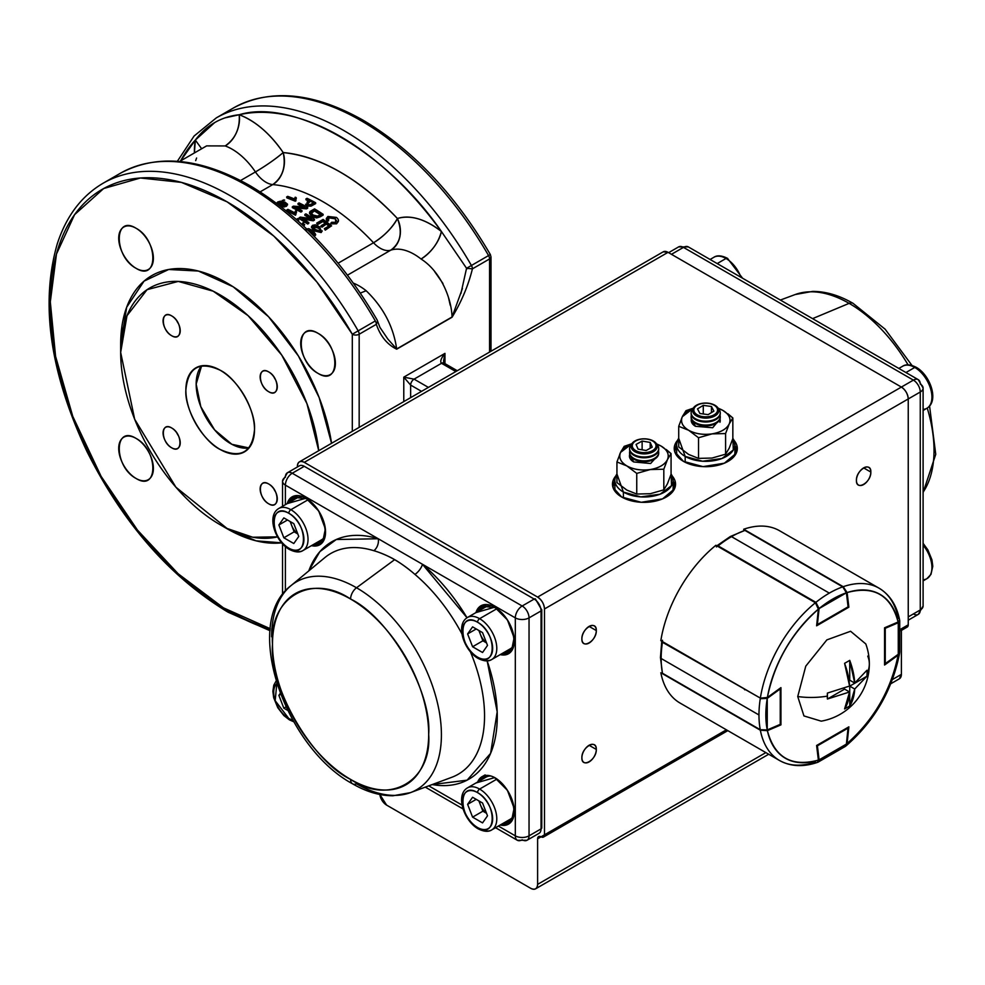<?xml version="1.0" encoding="UTF-8"?>
<svg xmlns="http://www.w3.org/2000/svg" width="985" height="985" viewBox="0 0 985 985"><rect width="100%" height="100%" fill="white"/><g stroke="black" fill="none" stroke-linecap="round" stroke-linejoin="round"><path stroke-width="1.48" d="M283.84 199.832L282.843 200.595A150.446 86.865 60 0 1 283.84 199.832M281.131 202.036L280.356 202.725A150.446 86.865 60 0 1 281.131 202.036M136.053 478.451C113.669 466.631 113.706 424.4 136.053 438.399C158.413 450.207 158.413 492.463 136.053 478.451A24.527 14.159 60 0 1 120.035 456.843A24.527 14.159 60 0 1 123.79 437.192A24.527 14.159 60 0 1 136.053 438.399A24.527 14.159 60 0 1 152.072 460.007A24.527 14.159 60 0 1 148.316 479.658A24.527 14.159 60 0 1 136.053 478.451M136.053 268.302C113.669 256.469 113.706 214.25 136.053 228.249C158.413 240.057 158.413 282.313 136.053 268.302A24.527 14.159 60 0 1 120.035 246.681A24.527 14.159 60 0 1 123.79 227.03A24.527 14.159 60 0 1 136.053 228.249A24.527 14.159 60 0 1 152.072 249.858A24.527 14.159 60 0 1 148.316 269.508A24.527 14.159 60 0 1 136.053 268.302M318.044 373.377C295.66 361.544 295.697 319.325 318.044 333.324C340.404 345.132 340.404 387.388 318.044 373.377A24.527 14.159 60 0 1 302.026 351.756A24.527 14.159 60 0 1 305.781 332.105A24.527 14.159 60 0 1 318.044 333.324A24.527 14.159 60 0 1 334.063 354.932A24.527 14.159 60 0 1 330.307 374.583A24.527 14.159 60 0 1 318.044 373.377M120.662 344.972L126.671 307.246L144.044 281.131L168.694 269.484L198.404 271.047L233.211 286.807L268.548 316.739L298.406 355.967L319.14 397.546L331.563 443.312A150.446 86.865 -120 0 0 227.042 283.04A150.446 86.865 -120 0 0 120.662 344.467L120.662 352.396L134.674 419.265L175.921 487.218L227.055 528.452L252.714 537.231L277.524 536.874A140.744 81.263 60 0 1 220.184 524.771L227.042 528.723A150.446 86.865 -120 0 0 281.673 542.833L256.1 540.839L226.649 528.502M379.951 327.439L387.893 339.123L396.672 348.973C393.483 326.663 383.313 307.258 366.161 290.735A53.387 30.818 60 0 0 353.393 283.138A53.387 30.818 60 0 1 366.161 290.735C383.337 307.32 393.507 326.724 396.672 348.973L396.672 349.195C387.228 344.528 380.444 336.242 376.332 324.324L359.168 334.235A4.851 2.807 -120 0 0 358.171 330.862L352.31 334.235A4.851 2.807 0 0 0 359.168 334.235L359.168 427.367L359.168 334.235A4.851 2.807 180 0 1 352.31 334.235L352.31 431.331L352.31 334.235L316.875 281.993L273.805 236.08L227.042 201.814L181.4 182.385L140.436 177.989L103.659 188.541L74.589 214.644L56.465 254.031L50.321 301.878L55.566 356.299L72.767 416.372L101.086 476.321L137.457 530.078L178.1 573.713L223.423 607.831L270.259 628.713A249.944 144.303 60 0 1 227.042 609.961A249.944 144.303 60 0 1 50.309 303.848A249.944 144.303 60 0 1 227.042 201.814A249.944 144.303 60 0 1 352.31 334.235L375.322 320.95A254.795 147.11 -120 0 0 247.641 185.956A254.795 147.11 -120 0 0 120.244 173.335A254.795 147.11 60 0 1 247.641 185.956A254.795 147.11 60 0 1 375.322 320.95L358.171 330.862A254.795 147.11 -120 0 0 230.478 195.867A254.795 147.11 60 0 1 358.171 330.862A4.851 2.807 60 0 1 359.168 334.235L376.332 324.324C380.37 336.144 387.154 344.43 396.672 349.195L452.066 317.219C461.596 301.459 468.367 285.342 472.418 268.856L489.57 258.944L489.57 352.076L489.57 258.944A4.851 2.807 -120 0 0 488.572 255.571A254.795 147.11 -120 0 0 360.879 120.576A254.795 147.11 -120 0 0 233.494 107.956A254.795 147.11 60 0 1 360.879 120.576A254.795 147.11 60 0 1 488.572 255.571L471.421 265.482L488.572 255.571A4.851 2.807 60 0 1 489.57 258.944A4.851 2.807 0 0 0 490.998 256.962A4.851 2.807 180 0 1 489.57 258.944L472.418 268.856C468.294 285.515 461.522 301.644 452.066 317.219L452.066 316.985C451.364 297.014 439.913 270.937 421.075 259.03A53.387 30.818 -120 0 0 390.836 250.128L347.496 275.147L390.836 250.128A24.268 19.675 71.8 0 0 397.411 218.51C410.523 214.681 425.188 219.002 441.379 231.463C386.649 151.604 293.936 98.081 239.207 114.74C255.41 120.983 270.062 133.591 283.188 152.564C321.258 156.701 359.328 178.691 397.411 218.51A24.268 7.4 -43.1 0 1 373.524 242.766C357.42 225.602 340.625 211.947 323.142 201.814C305.646 191.755 288.851 186.017 272.747 184.589L260.138 191.866L272.747 184.589A24.268 18.383 94.9 0 0 283.188 152.564A206.259 119.087 60 0 1 340.293 172.092A206.259 119.087 60 0 1 397.411 218.51A77.655 44.83 60 0 1 431.295 224.568A77.655 44.83 60 0 1 441.379 231.463L466.558 268.277L471.421 265.482A254.795 147.11 -120 0 0 343.728 130.488A254.795 147.11 60 0 1 471.421 265.482A4.851 2.807 60 0 1 472.418 268.856A4.851 2.807 -120 0 0 471.421 265.482L466.558 268.277L441.379 231.463A24.268 11.192 -51.6 0 1 421.075 259.03A53.387 30.818 -120 0 0 414.131 254.278A53.387 30.818 -120 0 0 390.836 250.128A24.268 14.012 60 0 1 373.524 242.766A181.991 105.075 -120 0 0 323.142 201.814A181.991 105.075 -120 0 0 272.747 184.589A24.268 14.012 60 0 1 255.435 171.944A53.387 30.818 -120 0 0 225.196 145.94L206.616 145.891L179.59 161.491M185.87 390.035C188.036 367.38 199.475 360.781 220.184 370.225C237.237 378.363 255.977 410.819 254.499 429.657C252.332 452.312 240.894 458.924 220.184 449.48C203.132 441.342 184.392 408.873 185.87 390.035M268.72 391.735C257.651 385.911 257.651 364.967 268.72 371.924C279.777 377.748 279.777 398.679 268.72 391.735A12.128 7.006 60 0 1 260.791 381.047A12.128 7.006 60 0 1 262.65 371.32A12.128 7.006 60 0 1 268.72 371.924A12.128 7.006 60 0 1 276.637 382.611A12.128 7.006 60 0 1 274.778 392.338A12.128 7.006 60 0 1 268.72 391.735M268.72 503.815C257.651 497.991 257.651 477.048 268.72 484.004C279.777 489.828 279.777 510.759 268.72 503.815A12.128 7.006 60 0 1 260.791 493.128A12.128 7.006 60 0 1 262.65 483.401A12.128 7.006 60 0 1 268.72 484.004A12.128 7.006 60 0 1 276.637 494.692A12.128 7.006 60 0 1 274.778 504.418A12.128 7.006 60 0 1 268.72 503.815M171.649 447.781C160.592 441.945 160.58 421.014 171.649 427.958C182.718 433.794 182.718 454.725 171.649 447.781A12.128 7.006 60 0 1 163.719 437.081A12.128 7.006 60 0 1 165.591 427.367A12.128 7.006 60 0 1 171.649 427.958A12.128 7.006 60 0 1 179.578 438.657A12.128 7.006 60 0 1 177.719 448.372A12.128 7.006 60 0 1 171.649 447.781M171.649 335.7C160.592 329.864 160.58 308.933 171.649 315.877C182.718 321.713 182.718 342.645 171.649 335.7A12.128 7.006 60 0 1 163.719 325.001A12.128 7.006 60 0 1 165.591 315.286A12.128 7.006 60 0 1 171.649 315.877A12.128 7.006 60 0 1 179.578 326.577A12.128 7.006 60 0 1 177.719 336.291A12.128 7.006 60 0 1 171.649 335.7M318.734 450.711L306.938 403.616L281.747 355.105L248.085 315.656L213.216 291.191L178.248 281.414L147.085 289.664L126.991 315.729L120.662 352.396A140.744 81.263 60 0 1 220.184 294.934A140.744 81.263 60 0 1 318.734 450.711M177.349 161.306L194.094 136.016L216.331 117.868A254.795 147.11 60 0 1 343.728 130.488A254.795 147.11 -120 0 0 216.331 117.868L233.494 107.956C270.37 88.182 313.649 92.307 363.317 120.342C412.789 149.769 455.144 194.501 490.345 254.536L489.57 254.98M270.149 629.747A254.795 147.11 60 0 1 230.478 611.944M270.062 630.732L228.052 612.19C170.417 577.432 123.433 523.946 87.074 451.733C50.013 372.946 40.077 303.626 57.29 243.787C66.34 216.084 81.607 195.904 103.08 183.247A254.795 147.11 60 0 1 230.478 195.867A254.795 147.11 -120 0 0 103.08 183.247L120.244 173.335C157.132 153.561 200.398 157.686 250.067 185.722C299.551 215.149 341.894 259.892 377.107 319.928L379.927 327.365L387.893 339.123L396.672 348.973L452.066 316.985L462.433 288.494M444.961 353.381L443.546 361.015L443.952 363.059A4.851 2.807 120 0 0 441.526 363.293L455.846 371.554L441.526 363.293C439.852 361.618 440.997 358.306 444.961 353.381L444.961 363.625L444.961 353.381L403.776 377.156L403.776 401.609L403.776 377.156L444.961 353.381C440.985 358.38 439.839 361.68 441.526 363.293L414.082 379.139L428.389 387.4L414.082 379.139A4.851 2.807 120 0 0 410.646 385.086L410.646 397.644L410.646 385.086L421.531 391.365L410.646 385.086L403.776 377.156L414.082 379.139L403.776 377.156M227.042 528.723L220.184 524.759A140.744 81.263 60 0 1 220.184 524.759A140.744 81.263 60 0 1 120.662 352.396M224.703 117.941L239.207 114.74A77.655 44.83 60 0 1 249.291 119.493A77.655 44.83 60 0 1 283.188 152.564A24.268 2.376 -34 0 1 255.435 171.944L240.574 180.526L255.435 171.944A53.387 30.818 -120 0 0 232.14 149.203A53.387 30.818 -120 0 0 225.196 145.94C235.427 138.663 240.094 128.259 239.207 114.74A249.944 144.303 60 0 1 340.293 136.422A249.944 144.303 60 0 1 441.379 231.463C438.448 242.766 431.676 251.963 421.075 259.03M295.5 211.701L296.522 212.243L295.993 213.573M295.98 214.164L295.512 215.247L286.918 210.778L286.857 209.953A182.964 105.641 60 0 1 295.5 214.447L296.497 211.43A182.964 105.641 -120 0 0 295.475 210.888L294.65 212.785A182.964 105.641 -120 0 0 287.916 209.349L286.857 209.953L295.5 214.447L295.512 215.247L286.918 210.778M298.036 204.363L302.937 206.825L298.036 204.363L297.975 203.538A182.964 105.641 60 0 1 304.734 206.985L293.468 206.148L292.299 206.813A182.964 105.641 60 0 1 300.918 211.282L302.001 210.655A182.964 105.641 -120 0 0 295.229 207.096L306.507 208.057L307.677 207.379A182.964 105.641 -120 0 0 299.058 202.91L297.975 203.538L304.734 206.985M306.975 207.786L307.689 208.18L306.52 208.857L297.101 208.032L306.52 208.857L306.507 208.057L295.229 207.096M301.299 211.061L302.013 211.455L300.93 212.083L292.36 207.638L292.299 206.813L300.918 211.282L300.93 212.083L292.36 207.638M305.978 199.783L309.45 201.506L305.978 199.783L305.916 198.958A182.964 105.641 60 0 1 309.413 200.694L307.209 201.962L306.618 205.188L311.038 205.348L315.668 202.762A182.964 105.641 -120 0 0 307.049 198.305L305.916 198.958L309.413 200.694M314.966 203.169L315.68 203.563L311.051 206.148L306.643 205.988L305.572 204.227M295.303 198.047L296.313 198.465L295.291 201.211L286.783 197.813L286.647 196.963A182.964 105.641 60 0 1 295.204 200.374L296.214 197.628A182.964 105.641 -120 0 0 295.204 197.209L294.367 198.945A182.964 105.641 -120 0 0 287.706 196.347L286.647 196.963L295.204 200.374L295.291 201.211L286.783 197.813M295.746 200.053L295.968 200.817M284.665 200.14L282.289 200.398L284.665 200.14M277.807 202.861L282.129 202.11M279.1 205.212L286.376 205.471L286.463 206.308L287.398 204.486L286.463 206.308L284.813 202.024L280.503 201.199L277.684 201.999L276.613 203.316M284.751 206.924L281.008 206.678L286.463 206.308M338.138 263.204L373.524 242.766A24.268 14.012 -120 0 0 390.836 250.128C400.526 242.963 402.717 232.423 397.411 218.51C392.153 227.929 384.199 236.018 373.524 242.766L338.138 263.204M314.116 217.537L310.731 215.653M309.61 213.216L311.814 215.666L316.69 217.18L323.166 214.361A182.964 105.641 -120 0 0 314.56 208.869L311.457 210.655C308.785 211.935 308.908 213.61 311.814 215.666L309.549 213.585M322.538 214.73L323.105 215.124L320.15 216.823L316.628 217.944L311.777 216.429L311.814 215.666L316.69 217.18L316.628 217.944M315.569 235.058L314.301 236.511M336.895 221.206L335.159 218.818L328.892 217.845L327.919 218.83M328.116 220.308L328.547 220.874L327.131 221.317L326.355 218.424L327.217 220.591L328.645 220.148L328.978 217.106L335.257 218.091L335.774 222.327L331.699 222.278L330.849 223.127L336.71 223.102C339.148 221.551 339.062 219.655 336.427 217.414L327.906 216.466L327.131 221.317L326.269 219.162M338.36 221.28L336.587 223.817L330.738 223.841L331.588 222.992M325.752 223.681L322.858 221.563L317.589 224.605L316.665 223.139A182.964 105.641 60 0 1 317.675 223.866L322.945 220.825A182.964 105.641 60 0 1 325.85 222.955L321.098 225.7A182.964 105.641 60 0 1 322.107 226.464L326.86 223.718A182.964 105.641 60 0 1 329.458 225.713L324.385 228.643A182.964 105.641 60 0 1 325.395 229.431L331.6 225.848A182.964 105.641 -120 0 0 323.08 219.433L316.665 223.139L323.08 219.433M331.009 226.193L325.259 230.145L324.385 228.643L329.458 225.713L326.86 223.718L321.996 227.178L320.999 226.427L321.602 226.082M329.347 226.427L326.749 224.432L329.347 226.427M322.243 230.896L321.159 232.558L314.055 230.835L311.445 227.313M309.967 218.485L304.808 215.272L305.892 214.644M313.883 219.729L314.461 220.111L313.292 220.788L303.7 219.273L313.292 220.788L314.523 219.359A182.964 105.641 -120 0 0 305.904 213.868L304.821 214.484A182.964 105.641 60 0 1 311.58 218.744L300.314 217.094L299.144 217.771A182.964 105.641 60 0 1 307.751 223.263L308.847 222.635A182.964 105.641 -120 0 0 302.087 218.264L313.353 220.024L302.087 218.264M308.785 223.386L307.702 224.014L308.847 222.635L307.702 224.014L299.132 218.547L300.29 217.882M303.257 224.605L302.53 223.841L303.725 223.287M304.697 224.568L303.836 226.254M225.196 145.94A24.268 16.351 109.9 0 0 239.207 114.74C221.182 116.722 206.554 125.169 195.325 140.079A77.655 44.83 60 0 0 194.414 152.934L195.325 140.079L180.575 160.924A249.944 144.303 60 0 1 195.325 140.079L214.742 122.522M196.163 384.088L200.805 406.694L214.582 429.842L231.881 444.309L249.045 447.953A48.536 28.023 -120 0 1 230.478 443.533A48.536 28.023 -120 0 1 200.361 405.5A48.536 28.023 -120 0 1 201.617 365.804L196.163 384.088M220.184 370.225A48.536 28.023 60 0 1 251.889 412.986A48.536 28.023 60 0 1 244.452 451.881A48.536 28.023 60 0 1 220.184 449.48A48.536 28.023 60 0 1 188.48 406.706A48.536 28.023 60 0 1 195.916 367.824A48.536 28.023 60 0 1 220.184 370.225M195.325 140.079L201.666 148.747M195.683 160.617L196.594 158.019M255.435 171.944A24.268 14.012 -120 0 0 266.024 182.287A24.268 14.012 -120 0 0 272.747 184.589C282.646 177.386 286.13 166.711 283.188 152.564C275.554 159.028 266.307 165.48 255.435 171.944M366.161 290.735L360.325 293.087M434.533 271.441L442.954 283.495M448.471 297.47L450.256 305.301M273.867 376.873A12.128 7.006 -120 0 0 275.578 379.853M273.867 488.954A12.128 7.006 -120 0 0 275.578 491.934M176.795 432.92A12.128 7.006 -120 0 0 178.519 435.887M176.795 320.839A12.128 7.006 -120 0 0 178.519 323.806M441.526 363.293L414.082 379.139M452.066 316.985L396.672 348.973A4.851 2.807 60 0 1 396.672 349.195L452.066 317.219A4.851 2.807 -120 0 0 452.066 316.985L452.447 316.653M460.931 293.481L466.558 268.277L467.653 268.646M376.332 324.324A4.851 2.807 -120 0 0 375.322 320.95A4.851 2.807 60 0 1 376.332 324.324L377.612 321.184M320.371 214.705A181.991 105.075 -120 0 0 314.424 210.925L311.088 213.56M311.112 212.785L314.437 210.137A182.964 105.641 60 0 1 321.012 214.336L317.564 216.109L313.008 215.001L311.112 212.785M307.751 204.498L308.207 202.491L310.423 201.211A182.964 105.641 60 0 1 313.513 202.861L310.176 204.695L307.751 204.498M306.791 229.776L311.999 231.352L314.326 233.864L313.058 235.243M313.833 236.031L314.621 235.698L313.082 230.724L308.748 228.655L305.929 229.16M320.445 231.167L315.237 229.48L313.452 225.922L318.66 227.51L320.987 230.022L320.445 231.167L315.237 229.48L313.452 225.922L312.922 227.079M312.59 225.306L311.531 226.636L314.153 230.108L321.295 231.844L319.743 226.882L315.422 224.814L312.59 225.306L314.055 230.835L311.531 227.03M280.306 204.634L278.533 202.307L283.729 202.651L286.069 204.154L285.527 205.089L280.306 204.634M320.876 230.773L318.561 228.237L313.365 226.661M314.215 234.615L311.888 232.078L307.997 230.231M285.613 205.914L286.155 204.991L283.828 203.501L278.213 203.538M297.802 218.535L296.313 219.396L298.418 219.052L298.8 221.76M303.38 225.836L303.774 222.511L302.567 223.066L302.617 225.183M466.558 268.277L472.418 268.856M311.457 210.655L309.573 212.797M321.012 214.336L314.437 210.137L314.424 210.925L320.962 215.099M279.223 205.299L286.376 205.471L287.448 204.08L284.813 202.024M315.582 234.75L314.498 236.4L315.68 234.418L313.082 230.724M322.945 220.825L317.589 224.605L322.945 220.825M335.257 218.091L335.159 218.818L328.892 217.845L328.978 217.106L335.257 218.091M327.906 216.466L326.355 218.424M312.898 226.685L313.452 225.922M317.564 216.109L313.008 215.001M335.774 222.327L331.699 222.278M320.987 230.022L318.66 227.51L320.987 230.022M295.475 210.888L294.65 212.785M310.423 201.211L308.243 203.304L310.423 201.211M311.309 204.129L310.176 204.695M683.467 461.362L702.995 466.619L724.344 463.209L736.238 453.223L733.96 440.307A31.545 18.21 180 0 1 737.322 448.483A31.545 18.21 180 0 1 728.075 461.362A31.545 18.21 180 0 1 683.467 461.362A31.545 18.21 180 0 1 674.232 448.483A31.545 18.21 180 0 1 677.582 440.307L674.713 451.672L683.467 461.362M668.618 252.677L678.616 246.903L688.318 246.903L918.242 379.644A9.702 5.602 120 0 0 913.39 380.124A9.702 5.602 -60 0 1 918.242 379.644A9.702 5.602 -60 0 1 920.261 384.088A9.702 5.602 180 0 1 923.105 388.053A9.702 5.602 180 0 1 920.261 392.018L908.244 398.95L920.261 392.018A9.702 5.602 -120 0 0 913.39 380.124L683.467 247.383A9.702 5.602 -120 0 0 678.616 246.903A9.702 5.602 60 0 1 683.467 247.383A9.702 5.602 -60 0 1 688.318 246.903A9.702 5.602 120 0 0 683.467 247.383L671.462 254.315L683.467 247.383L913.39 380.124L901.386 387.068A9.702 5.602 -120 0 1 908.244 398.95L908.244 624.822L908.244 398.95L544.483 608.964L908.244 398.95C907.813 393.914 905.535 389.949 901.386 387.068L537.613 597.082A9.702 5.602 60 0 1 544.483 608.964L544.483 834.837A4.851 2.807 60 0 1 543.474 837.065A4.851 2.807 60 0 1 541.048 836.819A4.851 2.807 60 0 0 538.623 836.573L538.623 836.573A4.851 2.807 60 0 0 537.613 838.801L541.048 836.819L537.613 838.801L537.613 884.37L765.862 752.602L537.613 884.37A9.702 5.602 60 0 1 535.606 888.815A9.702 5.602 60 0 1 530.755 888.335L386.625 805.114A9.702 5.602 60 0 1 379.841 794.501L386.625 805.114L530.755 888.335C534.904 890.231 537.194 888.913 537.613 884.37L537.613 838.801L726.388 729.811L544.483 834.837L544.483 608.964C544.052 603.928 541.762 599.963 537.613 597.082L304.267 462.347L668.027 252.332L901.386 387.068L537.613 597.082L304.267 462.347C300.117 460.451 297.827 461.768 297.396 466.311L297.396 466.988L297.396 466.311A9.702 5.602 60 0 1 299.403 461.866A9.702 5.602 60 0 1 304.267 462.347L668.027 252.332L663.237 251.815M621.695 497.019L641.223 502.288L662.573 498.866L674.466 488.88L672.189 475.977A31.545 18.21 180 0 1 675.55 484.14A31.545 18.21 180 0 1 666.303 497.019A31.545 18.21 180 0 1 621.695 497.019A31.545 18.21 180 0 1 612.461 484.14A31.545 18.21 180 0 1 615.81 475.977L612.941 487.341L621.695 497.019M908.244 624.822L900.844 629.095L908.244 624.822L907.247 627.039A4.851 2.807 -120 0 0 908.244 624.822M596.307 630.56C596.713 619.602 581.482 628.381 581.889 638.883C581.482 649.854 596.713 641.063 596.307 630.56A10.195 5.885 -60 0 1 591.85 640.816A10.195 5.885 -60 0 1 583.994 643.55A10.195 5.885 -60 0 1 581.889 638.883A10.195 5.885 -60 0 1 586.334 628.627A10.195 5.885 -60 0 1 594.189 625.894A10.195 5.885 -60 0 1 596.307 630.56L589.092 626.398L596.307 630.56M596.307 749.437C596.713 738.479 581.482 747.27 581.889 757.761C581.482 768.731 596.713 759.94 596.307 749.437A10.195 5.885 -60 0 1 591.85 759.706A10.195 5.885 -60 0 1 583.994 762.427A10.195 5.885 -60 0 1 581.889 757.761A10.195 5.885 -60 0 1 586.334 747.504A10.195 5.885 -60 0 1 594.189 744.783A10.195 5.885 -60 0 1 596.307 749.437L589.092 745.288L596.307 749.437M870.838 472.061C871.245 461.091 856.014 469.882 856.421 480.385C856.014 491.355 871.245 482.564 870.838 472.061L863.636 467.9L870.838 472.061A10.195 5.885 -60 0 1 866.394 482.318A10.195 5.885 -60 0 1 858.538 485.051A10.195 5.885 -60 0 1 856.421 480.385A10.195 5.885 -60 0 1 860.878 470.128A10.195 5.885 -60 0 1 868.733 467.395A10.195 5.885 -60 0 1 870.838 472.061M899.367 678.8L901.386 674.356L901.386 630.425L901.386 674.356L892.472 679.502L901.386 674.356A9.702 5.602 -120 0 1 899.367 678.8L890.822 683.738M908.244 620.181L918.242 614.406L923.105 605.997A9.702 5.602 180 0 1 920.261 609.961A9.702 5.602 60 0 1 918.242 614.406A9.702 5.602 -120 0 0 920.261 609.961A9.702 5.602 0 0 0 923.105 605.997L923.105 388.053A9.702 5.602 0 0 1 920.261 392.018L920.261 609.961L920.261 392.018A9.702 5.602 60 0 0 913.39 380.124L901.386 387.068L668.027 252.332A9.702 5.602 -120 0 0 663.176 251.852L299.403 461.866M734.896 445.442L737.137 450.465A31.545 18.21 0 0 0 734.896 445.442M674.417 450.465L676.658 445.442A31.545 18.21 0 0 0 674.417 450.465M673.124 481.099L675.365 486.122A31.545 18.21 0 0 0 673.124 481.099M612.645 486.122L614.886 481.099A31.545 18.21 0 0 0 612.645 486.122M350.586 779.394C311.789 760.876 269.127 686.988 272.488 644.128C269.127 597.378 311.777 572.741 350.586 599.028C389.395 617.558 432.046 691.433 428.684 734.305C432.046 781.043 389.395 805.681 350.586 779.394A9.702 5.602 120 0 0 352.605 783.826A9.702 5.602 -60 0 1 350.586 779.394A110.443 63.766 60 0 1 272.488 644.128A110.443 63.766 60 0 1 350.586 599.028A110.443 63.766 60 0 1 428.684 734.305A110.443 63.766 60 0 1 350.586 779.394M414.956 574.427C410.043 570.056 400.107 562.607 394.665 559.652L356.521 587.762A120.059 69.319 60 0 1 436.441 698.882A120.059 69.319 60 0 1 410.4 792.654A120.059 69.319 60 0 1 356.521 783.814A9.702 5.602 -60 0 1 352.605 783.826C366.309 791.78 379.767 795.769 392.966 795.769L410.4 792.654A120.059 69.319 -120 0 0 436.441 698.882A120.059 69.319 -120 0 0 356.521 587.762L394.665 559.652C389.284 556.353 378.782 552.006 373.881 550.713A127.459 73.592 -120 0 0 324.791 557.645A127.459 73.592 -120 0 1 373.881 550.713A9.702 6.735 107.1 0 0 378.265 538.758L285.391 485.137L285.391 504.665L285.391 485.137L378.265 538.758A9.702 6.735 -72.9 0 1 373.881 550.713C387.905 554.801 401.597 562.706 414.956 574.427A9.702 4.174 130.3 0 0 422.442 564.257L467.025 617.755A137.075 79.132 60 0 0 422.442 564.257L515.315 617.878L422.442 564.257A9.702 4.174 -49.7 0 1 414.956 574.427A127.459 73.592 -120 0 1 461.977 634.008A127.459 73.592 -120 0 0 414.956 574.427M451.635 777.35A127.459 73.592 -120 0 0 470.387 651.762A127.459 73.592 -120 0 1 451.635 777.35L410.4 792.654M271.626 636.778A120.059 69.319 60 0 1 290.92 585.693A120.059 69.319 60 0 1 356.521 587.762A9.702 5.602 120 0 0 350.586 599.028A9.702 5.602 -60 0 1 356.521 587.762A120.059 69.319 -120 0 0 290.92 585.693L324.791 557.645M285.391 546.589L285.391 591.074L285.391 546.589M308.798 570.881L319.829 551.686L336.291 539.509L378.265 538.758L422.442 564.257L378.265 538.758A137.075 79.132 60 0 0 308.798 570.881M322.07 542.329L320.014 543.523C331.551 538.795 322.563 506.918 306.175 498.656L305.978 498.213A27.666 15.969 -120 0 0 287.201 503.618L305.978 498.213L318.684 510.956L325.346 528.846L322.649 542.23L311.469 545.653A27.666 15.969 -120 0 0 325.346 528.773A27.666 15.969 -120 0 0 305.978 498.213L306.655 498.619M428.734 785.845L462.1 805.102L428.734 785.845M541.048 608.964A2.426 1.404 180 0 1 541.762 609.961A2.426 1.404 180 0 1 541.048 610.946L541.048 828.89L529.043 835.834L529.043 617.878A9.702 5.602 180 0 1 515.315 617.878L515.315 835.834A9.702 5.602 0 0 0 529.043 835.834L529.043 617.878L541.048 610.946L541.048 828.89L529.043 835.834A9.702 5.602 60 0 1 527.024 840.267A9.702 5.602 60 0 1 522.173 839.786A9.702 5.602 -60 0 1 517.322 840.267A9.702 5.602 -60 0 1 515.315 835.834L498.398 826.058L515.315 835.834L515.315 617.878A9.702 5.602 -60 0 1 522.173 605.997L292.25 473.243L304.267 466.311L534.19 599.065L522.173 605.997L292.25 473.243A9.702 5.602 120 0 0 285.391 485.137A9.702 5.602 180 0 1 282.547 481.173A9.702 5.602 180 0 1 285.391 477.208A9.702 5.602 60 0 1 287.398 472.763A9.702 5.602 60 0 1 292.25 473.243L304.267 466.311A9.702 5.602 -120 0 0 299.403 465.831L287.398 472.763L282.547 481.173A9.702 5.602 0 0 0 285.391 485.137A9.702 5.602 -60 0 1 292.25 473.243A9.702 5.602 -120 0 0 287.398 472.763M487.169 660.873L497.191 711.823L490.604 753.377L467.099 780.169L432.169 784.565A137.075 79.132 60 0 0 487.169 660.873M475.952 612.596L494.716 607.179L507.423 619.922L514.096 637.812L511.4 651.208L500.208 654.619A27.666 15.969 -120 0 0 514.084 637.751A27.666 15.969 -120 0 0 494.716 607.179A27.666 15.969 -120 0 0 475.952 612.596M475.952 782.989L494.716 777.584L507.423 790.327L514.096 808.217L511.4 821.601L500.208 825.011A27.666 15.969 -120 0 0 514.084 808.143A27.666 15.969 -120 0 0 494.716 777.584L495.393 777.978M495.553 827.708L517.322 840.267A9.702 5.602 120 0 1 515.315 835.834A9.702 5.602 180 0 0 529.043 835.834A9.702 5.602 -120 0 1 527.024 840.267L539.041 833.335A9.702 5.602 -120 0 0 541.048 828.89A2.426 1.404 0 0 0 541.762 827.905L541.762 609.961A2.426 1.404 0 0 1 541.048 610.946A9.702 5.602 -120 0 0 534.19 599.065L522.173 605.997A9.702 5.602 60 0 1 529.043 617.878L541.048 610.946A9.702 5.602 60 0 0 534.19 599.065A2.426 1.404 120 0 1 535.397 598.942L541.762 609.961M511.769 819.976L506.019 821.662A25.721 14.849 -120 0 0 511.769 819.976M481.751 779.628L486.27 775.417A25.721 14.849 -120 0 0 481.751 779.628M323.018 540.605L317.281 542.292A25.721 14.849 -120 0 0 323.018 540.605M293.013 500.269L297.347 496.132A25.721 14.849 -120 0 0 293.013 500.269M506.019 651.27L511.769 649.583A25.721 14.849 -120 0 1 506.019 651.27M486.085 605.11L481.751 609.235A25.721 14.849 -120 0 1 486.085 605.11M504.037 652.415A26.694 15.415 -120 0 0 509.725 651.836A26.694 15.415 60 0 1 504.037 652.415M510.809 651.307L508.752 652.489A26.694 15.415 60 0 1 501.981 653.597A26.694 15.415 60 0 0 508.752 652.489C520.289 647.773 511.313 615.884 494.926 607.634L495.393 607.585M294.367 496.772A26.694 15.415 -120 0 0 291.031 501.414A26.694 15.415 60 0 1 294.367 496.772M295.377 496.095L293.321 497.29A26.694 15.415 60 0 0 288.974 502.596A26.694 15.415 60 0 1 293.321 497.29L306.175 498.656M315.298 543.437A26.694 15.415 -120 0 0 320.975 542.87A26.694 15.415 60 0 1 315.298 543.437M320.014 543.523A26.694 15.415 60 0 1 313.23 544.631A26.694 15.415 60 0 0 320.014 543.523M483.118 605.75A26.694 15.415 -120 0 0 479.769 610.38A26.694 15.415 60 0 1 483.118 605.75M484.115 605.073L482.059 606.255A26.694 15.415 60 0 0 477.713 611.574A26.694 15.415 60 0 1 482.059 606.255L494.926 607.634M504.037 822.807A26.694 15.415 -120 0 0 509.725 822.229A26.694 15.415 60 0 1 504.037 822.807M510.809 821.699L508.752 822.881A26.694 15.415 60 0 1 501.981 823.989A26.694 15.415 60 0 0 508.752 822.881C520.289 818.166 511.313 786.289 494.926 778.027M485.186 774.936A26.694 15.415 -120 0 0 484.115 775.466A26.694 15.415 60 0 1 485.186 774.936L482.059 776.648A26.694 15.415 60 0 1 494.716 777.596M483.13 776.131A26.694 15.415 -120 0 0 479.769 780.773A26.694 15.415 60 0 1 483.13 776.131M477.713 781.967A26.694 15.415 60 0 1 482.059 776.648M529.043 617.878A9.702 5.602 -120 0 0 522.173 605.997A9.702 5.602 120 0 0 515.315 617.878A9.702 5.602 -0 0 0 529.043 617.878M923.105 492.192A120.059 69.319 -120 0 0 934.026 450.391A120.059 69.319 -120 0 0 927.242 408.073A120.059 69.319 60 0 1 923.105 492.192M908.071 364.856A120.059 69.319 -120 0 0 849.132 303.355L812.576 318.635L849.132 303.355A120.059 69.319 -120 0 0 795.24 294.527A120.059 69.319 60 0 1 849.132 303.355A9.702 5.602 -60 0 1 853.047 303.343A9.702 5.602 120 0 0 849.132 303.355A120.059 69.319 60 0 1 908.071 364.856M920.261 609.961L908.244 616.893L920.261 609.961M918.242 614.406A9.702 5.602 60 0 1 913.39 613.926M678.714 438.313L685.178 456.412L702.551 461.226L721.919 458.505L733.32 449.973L732.84 438.313A29.119 16.807 180 0 1 734.896 444.518A29.119 16.807 180 0 1 716.92 460.057A29.119 16.807 180 0 1 685.178 456.412L685.178 462.285L685.178 456.412A29.119 16.807 180 0 1 676.658 444.518A29.119 16.807 180 0 1 678.714 438.313M733.96 456.658A29.119 16.807 0 0 0 734.896 452.447L734.896 444.518M676.658 444.518L676.658 452.447A29.119 16.807 0 0 0 677.582 456.658M616.942 473.982L623.406 492.069L640.779 496.896L660.147 494.175L671.548 485.63L671.068 473.982A29.119 16.807 180 0 1 673.124 480.188A29.119 16.807 180 0 1 655.148 495.714A29.119 16.807 180 0 1 623.406 492.069L623.406 497.942L623.406 492.069A29.119 16.807 180 0 1 614.886 480.188A29.119 16.807 180 0 1 616.942 473.982M672.189 492.315A29.119 16.807 0 0 0 673.124 488.104L673.124 480.188M614.886 480.188L614.886 488.104A29.119 16.807 0 0 0 615.81 492.315M923.105 580.867L926.897 578.675A24.268 14.012 -120 0 0 923.105 545.148A24.268 14.012 60 0 1 926.897 578.675A24.268 14.012 60 0 1 923.105 579.783M710.087 259.474L713.891 257.27C717.142 255.09 721.673 255.435 727.472 258.329A2.918 1.687 120 0 0 726.019 258.476A24.268 14.012 60 0 1 741.015 277.327A24.268 14.012 -120 0 0 726.019 258.476L717.191 263.574L726.019 258.476A24.268 14.012 -120 0 0 713.891 257.27A24.268 14.012 60 0 1 726.019 258.476A2.918 1.687 -60 0 1 727.472 258.329A2.918 1.687 -60 0 1 728.075 259.671M923.105 410.474L926.897 408.27A24.268 14.012 -120 0 0 930.616 388.829A24.268 14.012 -120 0 0 914.769 367.442L905.941 372.539L914.769 367.442A24.268 14.012 -120 0 0 902.629 366.248A24.268 14.012 60 0 1 914.769 367.442A24.268 14.012 60 0 1 930.616 388.829A24.268 14.012 60 0 1 926.897 408.27A24.268 14.012 60 0 1 923.105 409.391M926.897 408.27C939.419 400.932 930.172 374.989 916.222 367.306A2.918 1.687 120 0 0 914.769 367.442A2.918 1.687 -60 0 1 916.222 367.306A2.918 1.687 -60 0 1 916.826 368.636M513.431 645.631A24.268 14.012 -120 0 1 510.292 648.807L491.761 659.507A24.268 14.012 -120 0 0 495.48 640.053A24.268 14.012 -120 0 0 479.621 618.678A24.268 14.012 60 0 1 495.48 640.053A24.268 14.012 60 0 1 491.761 659.507A24.268 14.012 60 0 1 479.621 658.3A2.918 1.687 -60 0 1 478.168 658.448A2.918 1.687 -60 0 1 477.565 657.118C497.031 669.332 497.043 632.505 477.565 622.237C458.087 610.023 458.087 646.85 477.565 657.118A21.35 12.325 60 0 1 462.47 630.954A21.35 12.325 60 0 1 477.565 622.237A2.918 1.687 -60 0 1 479.621 618.678L496.748 608.792L479.621 618.678A24.268 14.012 -120 0 0 467.493 617.472A24.268 14.012 60 0 1 479.621 618.678A2.918 1.687 120 0 0 477.565 622.237A21.35 12.325 60 0 1 492.66 648.401A21.35 12.325 60 0 1 477.565 657.118A2.918 1.687 120 0 0 478.168 658.448C464.218 650.753 454.971 624.81 467.493 617.472L486.024 606.772A24.268 14.012 -120 0 1 490.333 605.64M486.541 642.922L482.884 640.804L472.591 646.751L482.539 652.501L487.513 645.421L482.539 632.604L472.591 626.866L482.539 632.604L487.513 645.421L482.539 652.501L472.591 646.751L467.616 633.934L472.591 626.866L467.616 633.934L472.591 646.751L482.884 640.804L478.882 630.499M486.479 642.749A12.177 7.03 60 0 1 479.412 630.794M476.235 628.959L467.616 633.934L476.235 628.959M513.431 816.023A24.268 14.012 -120 0 1 510.292 819.2L491.761 829.899A24.268 14.012 -120 0 0 495.48 810.458A24.268 14.012 -120 0 0 479.621 789.071A24.268 14.012 60 0 1 495.48 810.458A24.268 14.012 60 0 1 491.761 829.899A24.268 14.012 60 0 1 479.621 828.693A2.918 1.687 -60 0 1 478.168 828.841A2.918 1.687 -60 0 1 477.565 827.511C497.031 839.725 497.043 802.898 477.565 792.63C458.087 780.416 458.087 817.242 477.565 827.511A21.35 12.325 60 0 1 462.47 801.359A21.35 12.325 60 0 1 477.565 792.63A2.918 1.687 -60 0 1 479.621 789.071L496.748 779.184L479.621 789.071A24.268 14.012 -120 0 0 467.493 787.865A24.268 14.012 60 0 1 479.621 789.071A2.918 1.687 120 0 0 477.565 792.63A21.35 12.325 60 0 1 492.66 818.794A21.35 12.325 60 0 1 477.565 827.511A2.918 1.687 120 0 0 478.168 828.841C464.218 821.158 454.971 795.203 467.493 787.865L486.024 777.165A24.268 14.012 -120 0 1 491.047 776.045M478.882 800.891L482.884 811.197L472.591 817.144L482.539 822.894L487.513 815.814L482.539 802.997L472.591 797.259L482.539 802.997L487.513 815.814L482.539 822.894L472.591 817.144L467.616 804.326L472.591 797.259L467.616 804.326L476.235 799.352L467.616 804.326L472.591 817.144L482.884 811.197L486.541 813.314M486.479 813.142A12.177 7.03 60 0 1 479.412 801.187M293.185 720.885A24.268 14.012 60 0 1 290.883 719.727A2.918 1.687 -60 0 1 289.418 719.863A2.918 1.687 -60 0 1 288.814 718.533L292.816 720.22A21.35 12.325 60 0 1 288.814 718.533A21.35 12.325 60 0 1 275.283 701A21.35 12.325 60 0 1 276.822 683.578L275.172 700.667L288.814 718.533A2.918 1.687 120 0 0 289.418 719.863L283.852 715.566L277.782 707.698L273.682 697.7L272.87 691.322L273.793 685.191L276.071 681.128M287.608 710.345L283.84 708.178L278.878 695.361L280.245 693.415L278.878 695.361L283.84 708.178L285.97 706.947L283.84 708.178L287.608 710.345M280.602 694.363L278.878 695.361L280.602 694.363M324.681 536.665A24.268 14.012 -120 0 1 321.541 539.829L303.011 550.529A24.268 14.012 -120 0 0 306.729 531.087A24.268 14.012 -120 0 0 290.883 509.701A24.268 14.012 60 0 1 306.729 531.087A24.268 14.012 60 0 1 303.011 550.529A24.268 14.012 60 0 1 290.883 549.335A2.918 1.687 -60 0 1 289.418 549.47A2.918 1.687 -60 0 1 288.814 548.14C308.293 560.366 308.293 523.54 288.814 513.271C269.348 501.045 269.348 537.872 288.814 548.14A21.35 12.325 60 0 1 273.719 521.988A21.35 12.325 60 0 1 288.814 513.271A2.918 1.687 -60 0 1 290.883 509.701L308.01 499.814L290.883 509.701A24.268 14.012 -120 0 0 278.743 508.506A24.268 14.012 60 0 1 290.883 509.701A2.918 1.687 120 0 0 288.814 513.271A21.35 12.325 60 0 1 303.922 539.423A21.35 12.325 60 0 1 288.814 548.14A2.918 1.687 120 0 0 289.418 549.47C275.468 541.787 266.233 515.844 278.743 508.506L297.273 497.807A24.268 14.012 -120 0 1 301.595 496.674M297.79 533.944L294.146 531.838L283.84 537.785L278.878 524.968L287.485 519.994L278.878 524.968L283.84 517.888L293.789 523.626L298.763 536.443L293.789 543.523L283.84 537.785L278.878 524.968L283.84 517.888L293.789 523.626L298.763 536.443L293.789 543.523L283.84 537.785L294.146 531.838L290.144 521.521M297.729 533.784A12.177 7.03 60 0 1 290.661 521.828M722.928 410.437L718.163 408.307A24.268 14.012 180 0 1 722.928 410.437A24.268 14.012 180 0 1 729.208 423.969C731.276 418.822 729.183 414.316 722.928 410.437L718.028 408.061L722.928 410.437L732.84 417.935L732.84 438.559L732.84 417.935L729.208 423.969L725.588 433.56L712.057 433.88C720.811 432.329 726.536 429.029 729.208 423.969A24.268 14.012 180 0 1 712.057 433.88L698.525 437.746L698.525 458.382L688.613 454.43L678.714 446.931L678.714 426.308L688.613 430.248C695.312 433.856 703.13 435.075 712.057 433.88L725.588 433.56L725.588 454.183L725.588 433.56L729.208 423.969L732.84 417.935L727.952 413.811M681.497 418.637L682.334 416.717A24.268 14.012 180 0 1 693.181 408.369L682.334 416.717C680.278 421.875 682.371 426.382 688.613 430.248L698.525 437.746L698.525 458.382L712.057 458.05L725.588 454.183L729.208 448.15L732.84 438.559M720.084 418.773L712.697 427.749L695.484 426.296L691.384 419.056A14.566 8.409 180 0 0 695.484 426.296M685.966 410.683L693.292 408.172L685.966 410.683L682.334 416.717L685.966 410.683M678.714 446.931L678.714 426.308L688.613 430.248A24.268 14.012 180 0 1 682.334 416.717L678.714 426.308M688.613 430.248L698.525 437.746L712.057 433.88A24.268 14.012 180 0 1 688.613 430.248M661.157 446.106L656.589 444.038A24.268 14.012 180 0 1 661.157 446.106A24.268 14.012 180 0 1 667.436 459.638C669.505 454.479 667.411 449.973 661.157 446.106L656.466 443.816L661.157 446.106L671.068 453.592L671.068 474.228L671.068 453.592L667.436 459.638L663.816 469.217L663.816 489.853L667.436 483.807L671.068 474.228M619.725 454.294L620.562 452.386A24.268 14.012 180 0 1 631.754 443.915L620.562 452.386C618.506 457.533 620.599 462.051 626.842 465.917C633.54 469.525 641.358 470.731 650.285 469.55C659.039 467.998 664.764 464.698 667.436 459.638A24.268 14.012 180 0 1 650.285 469.55L636.753 473.403L636.753 494.039L626.842 490.087L616.942 482.601L616.942 461.965L626.842 465.917L636.753 473.403L636.753 494.039L650.285 493.719L663.816 489.853L663.816 469.217L650.285 469.55L663.816 469.217L667.436 459.638L671.068 453.592L666.18 449.48M658.436 454.873L650.617 463.504L633.712 461.953L629.711 454.393A14.566 8.409 180 0 0 633.712 461.953M624.194 446.34L631.865 443.742L624.194 446.34L620.562 452.386L624.194 446.34M616.942 482.601L616.942 461.965L626.842 465.917A24.268 14.012 180 0 1 620.562 452.386L616.942 461.965M626.842 465.917L636.753 473.403L650.285 469.55A24.268 14.012 180 0 1 626.842 465.917M743.81 530.238L743.7 529.24L843.209 586.691A99.485 57.438 -60 0 1 879.063 588.193L779.541 530.73A99.485 57.438 120 0 0 743.7 529.24L843.209 586.691L847.112 592.564L848.873 607.179L816.614 625.807L818.375 609.161C791.558 632.924 774.555 662.363 767.389 697.479L780.933 687.629L780.933 724.874L767.389 730.661C774.555 757.49 791.558 767.303 818.375 760.1L816.614 745.485L848.873 726.856L847.112 743.503C873.941 719.739 890.933 690.3 898.111 655.185L884.567 665.035L884.567 627.79L898.111 622.003C890.933 595.174 873.941 585.361 847.112 592.564L848.873 607.179L848.171 606.785L848.873 607.191M760.469 698.18L662.449 642.269A99.485 57.438 120 0 0 661.157 658.497A99.485 57.438 120 0 0 662.449 673.247L760.26 729.713A99.485 57.438 -60 0 1 758.967 714.962L661.157 658.497L758.967 714.962A99.485 57.438 -60 0 1 760.26 698.734A99.485 57.438 120 0 0 760.26 729.713L767.241 729.922L767.241 698.39L780.243 688.921L780.243 724.369L767.241 729.922A94.634 54.643 -60 0 1 767.241 698.39L760.26 698.734L767.241 698.39L780.526 688.527L780.243 723.581M815.506 602.795L798.724 593.105M816.614 625.807L818.375 609.161L815.42 602.746L715.898 545.284A99.485 57.438 120 0 0 660.837 640.656L760.346 698.119A99.485 57.438 -60 0 1 815.42 602.746L715.898 545.284M884.567 627.79L898.111 622.003L899.625 620.033C896.695 605.319 889.837 594.706 879.063 588.193A99.485 57.438 -60 0 1 898.283 618.481M817.735 762.255L818.375 760.1A94.634 54.643 -60 0 1 767.389 730.661L760.346 730.217L660.837 672.755A99.485 57.438 120 0 0 680.056 703.056L779.566 760.518A99.485 57.438 -60 0 1 760.346 730.217A99.485 57.438 120 0 0 779.566 760.518C790.598 766.589 803.218 767.216 817.427 762.402L818.375 760.1L816.614 745.485M815.42 762.008A99.485 57.438 -60 0 1 779.566 760.518M780.933 724.874L780.231 724.467M660.837 640.656L760.346 698.119L767.389 697.479L780.933 687.629M848.873 726.856L847.112 743.503L846.004 745.904C874.532 721.106 892.41 690.14 899.625 653.03L898.111 655.185A94.634 54.643 -60 0 1 847.112 743.503L846.004 745.904M818.375 609.161L815.42 602.746A99.485 57.438 120 0 0 760.346 698.119L767.389 697.479A94.634 54.643 -60 0 1 818.375 609.161M879.063 588.193A99.485 57.438 120 0 0 843.209 586.691L847.112 592.564A94.634 54.643 -60 0 1 898.111 622.003A0.973 0.628 66.9 0 1 898.258 622.742L898.258 654.274L885.256 663.742L885.256 628.295L898.258 622.742A94.634 54.643 -60 0 1 898.258 654.274L899.736 652.304L899.736 620.599L898.258 622.742A0.973 0.628 -113.1 0 0 898.111 622.003M819.064 760.642A99.485 57.438 -60 0 1 818.4 760.9A99.485 57.438 120 0 0 819.064 760.642M817.193 745.14L817.402 745.817L848.097 728.1L846.398 744.094L819.089 759.866L817.402 745.817L848.097 728.1L847.9 727.422M817.969 762.218L845.425 746.371L846.398 744.094A94.634 54.643 -60 0 1 819.089 759.866L817.673 762.291M743.65 688.478L744.857 689.845M818.375 760.1A0.973 0.628 -6.9 0 0 819.089 759.866L817.402 745.817A0.973 0.628 173.1 0 1 816.688 746.064M848.048 727.792L846.472 743.453M661.76 641.149L660.455 657.512L662.449 673.247A99.485 57.438 -60 0 1 661.157 658.497A2.426 1.404 180 0 1 660.455 657.512A2.426 1.404 0 0 0 661.157 658.497A99.485 57.438 -60 0 1 662.449 642.269L662.486 640.262M660.455 657.512A2.426 1.404 180 0 1 661.157 656.515M780.243 688.921L779.997 688.306M766.97 697.749L767.241 698.39L766.97 697.749M779.467 724.812A0.973 0.628 -113.1 0 0 780.243 724.369L767.241 729.922A0.973 0.628 66.9 0 1 766.465 730.365L767.216 730.045M797.296 592.28A97.059 56.034 120 0 0 797.382 591.653M884.567 663.902L885.256 663.742L885.256 628.295L884.567 628.467M885.096 627.568A0.973 0.628 66.9 0 1 885.256 628.295L898.258 622.742L899.736 620.599M897.741 654.656L884.961 663.853M829.321 593.118A99.485 57.438 -60 0 1 842.729 586.863L744.919 530.398A99.485 57.438 120 0 0 731.51 536.653L829.321 593.118L731.51 536.653A99.485 57.438 120 0 0 718.102 545.887L815.9 602.352A99.485 57.438 -60 0 1 829.321 593.118M847.408 607.24L817.402 624.564L819.089 608.57L846.398 592.798L848.097 606.846L817.193 625.007L819.089 608.57A94.634 54.643 -60 0 1 846.398 592.798L842.729 586.863A99.485 57.438 120 0 0 815.9 602.352L819.089 608.57L818.412 608.656L819.089 608.57L815.9 602.352M716.378 546.921L718.102 545.887A99.485 57.438 -60 0 1 731.51 536.653A99.485 57.438 -60 0 1 744.919 530.398L730.304 536.529A2.426 1.404 60 0 1 731.51 536.653A2.426 1.404 -120 0 0 730.304 536.529A2.426 1.404 60 0 0 729.799 537.638M848.097 606.846A0.973 0.628 -6.9 0 0 848.368 606.329L846.681 592.293A0.973 0.628 173.1 0 1 846.398 592.798L848.097 606.846M846.398 591.911A0.973 0.628 173.1 0 1 846.681 592.293A0.973 0.628 -6.9 0 0 846.398 591.911L842.729 586.863L846.398 592.798A0.973 0.628 -6.9 0 0 846.681 592.293L843.086 586.875M816.737 624.662L817.402 624.564M849.575 691.987L827.412 699.03L827.24 696.149A58.127 33.552 180 0 1 797.739 696.543L803.945 715.935L821.231 721.155A58.127 58.127 0 0 0 869.336 663.902A58.127 33.552 180 0 1 867.071 673.161L866.911 676.227L854.721 689.02A58.004 33.49 60 0 1 849.735 705.974L844.588 708.941A58.004 33.49 -120 0 0 849.575 691.987L844.588 708.941L849.735 705.974L849.735 686.139L866.911 676.227L867.071 673.161A58.127 33.552 0 0 0 869.336 663.902A58.127 58.127 0 0 0 865.803 643.956L850.584 631.262L826.871 639.881L805.779 666.131L797.739 696.543A58.127 33.552 0 0 0 827.24 696.149L827.412 693.083L849.575 686.053A58.004 33.49 -120 0 0 844.588 663.336L849.735 660.369A58.004 33.49 60 0 1 854.721 683.073L866.911 670.28L867.071 673.161L866.911 670.28L854.721 683.073L849.735 660.369L844.588 663.336L849.575 686.053L827.412 693.083L827.412 699.03L844.588 689.106L849.575 691.987L844.588 689.106L827.412 699.03L849.575 691.987M867.748 656.121A58.127 33.552 180 0 1 869.336 663.902M849.735 680.192L849.735 660.369L849.735 680.192L854.721 683.073L849.735 680.192M849.735 705.974L854.721 689.02L849.735 686.139L849.735 705.974M854.721 689.02L866.911 676.227L849.735 686.139L854.721 689.02M693.034 408.664A14.566 8.372 0.1 0 0 691.138 412.801A14.566 8.372 0.1 0 0 695.718 418.908A14.566 8.372 0.1 0 0 716.292 418.563A14.566 8.372 0.1 0 0 720.257 412.826A14.566 8.372 0.1 0 0 718.361 408.689M691.15 413.195A14.566 8.372 0.1 0 0 691.138 413.601A14.566 8.372 0.1 0 0 695.718 419.708A14.566 8.372 0.1 0 0 711.466 421.309A14.566 8.372 0.1 0 0 720.257 413.638A14.566 8.372 0.1 0 0 720.232 413.232M697.565 414.968A11.869 6.833 0.1 0 0 714.334 414.685A11.869 6.833 0.1 0 0 713.829 405.032A11.869 6.833 0.1 0 0 697.06 405.315A11.869 6.833 0.1 0 0 697.565 414.968M714.667 405.106A13.088 7.523 -179.9 0 1 715.221 415.744A13.088 7.523 -179.9 0 1 696.727 416.052A13.088 7.523 -179.9 0 1 696.173 405.414A13.088 7.523 -179.9 0 1 714.667 405.106M703.265 413.971L703.278 405.364L697.515 408.886L699.929 413.515L708.116 414.636L713.879 411.114L711.453 406.485L711.453 412.604M703.278 405.364L711.453 406.485M719.937 422.294A14.566 8.372 0.1 0 0 719.998 419.056M691.384 415.141A14.566 8.372 0.1 0 0 691.125 416.68A14.566 8.372 0.1 0 0 695.705 422.787A14.566 8.372 0.1 0 0 716.292 422.454A14.566 8.372 0.1 0 0 720.244 416.717A14.566 8.372 0.1 0 0 719.998 415.177M691.15 417.086A14.566 8.372 0.1 0 0 691.125 417.48A14.566 8.372 0.1 0 0 695.705 423.599A14.566 8.372 0.1 0 0 711.453 425.2A14.566 8.372 0.1 0 0 720.244 417.517A14.566 8.372 0.1 0 0 720.232 417.123M631.496 444.42A14.566 8.397 0.1 0 0 629.587 448.569A14.566 8.397 0.1 0 0 633.65 454.405A14.566 8.397 0.1 0 0 654.237 454.651A14.566 8.397 0.1 0 0 658.706 448.606A14.566 8.397 0.1 0 0 656.798 444.444M629.6 448.975A14.566 8.397 0.1 0 0 629.587 449.369A14.566 8.397 0.1 0 0 633.65 455.205A14.566 8.397 0.1 0 0 649.583 457.188A14.566 8.397 0.1 0 0 658.706 449.406A14.566 8.397 0.1 0 0 658.682 449M635.596 450.514A11.869 6.846 0.1 0 0 652.378 450.724A11.869 6.846 0.1 0 0 652.698 441.034A11.869 6.846 0.1 0 0 635.916 440.837A11.869 6.846 0.1 0 0 635.596 450.514M653.572 441.12A13.088 7.548 -179.9 0 1 653.215 451.795A13.088 7.548 -179.9 0 1 634.722 451.573A13.088 7.548 -179.9 0 1 635.066 440.911A13.088 7.548 -179.9 0 1 653.572 441.12M642.121 449.813L642.121 441.071L636.064 444.432L638.083 449.135L646.16 450.49L652.218 447.128L650.199 442.425L650.199 448.249M642.121 441.071L650.199 442.425M629.821 450.908A14.566 8.397 0.1 0 0 629.575 452.447A14.566 8.397 0.1 0 0 633.65 458.284A14.566 8.397 0.1 0 0 654.237 458.53A14.566 8.397 0.1 0 0 658.694 452.484A14.566 8.397 0.1 0 0 658.448 450.945M629.6 452.854A14.566 8.397 0.1 0 0 629.575 453.248A14.566 8.397 0.1 0 0 633.65 459.084A14.566 8.397 0.1 0 0 649.571 461.066A14.566 8.397 0.1 0 0 658.694 453.285A14.566 8.397 0.1 0 0 658.682 452.878M490.345 254.536L490.998 256.962L490.998 351.263M443.952 363.046L457.262 370.729M287.534 204.905L287.448 204.08M315.557 235.119L315.68 234.418M311.445 227.375L311.531 226.636M535.606 888.815L768.706 754.239M543.474 837.065L727.817 730.636M900.943 630.671L907.247 627.039M352.605 783.826C284.924 747.578 241.387 623.062 290.92 585.693M425.274 787.126L463.073 808.956M282.547 481.173L282.547 506.315M282.547 543.818L282.547 594.608M527.024 840.267L517.322 840.267M911.975 365.447L885.133 329.199L853.047 303.343C839.306 295.377 825.824 291.388 812.6 291.4L795.24 294.527L780.366 300.043M929.569 406.054L935.75 454.307L923.105 492.562M923.105 388.053L918.242 379.644M923.105 543.351L927.87 549.864L931.958 559.874L932.783 566.252L930.973 574.39L926.897 578.675M727.472 258.329L742.567 278.226M898.837 368.439L902.629 366.248C905.88 364.056 910.411 364.413 916.222 367.306M478.168 658.448C483.967 661.341 488.498 661.686 491.761 659.507M478.168 828.841C483.967 831.734 488.498 832.079 491.761 829.899M289.418 719.863L293.678 721.722M289.418 549.47C295.229 552.363 299.76 552.72 303.011 550.529M846.681 743.798L848.368 727.804M780.526 723.975L780.526 688.527M766.933 730.414L779.935 724.861M885.133 664.124L898.148 654.668M716.784 545.838L730.304 536.529M817.193 625.007L847.9 607.289M720.257 413.638L720.257 412.826M691.138 413.601L691.138 412.801M720.244 417.517L720.244 416.717M691.125 417.48L691.125 416.68M658.706 449.406L658.706 448.606M629.587 449.369L629.587 448.569M658.694 453.285L658.694 452.484M629.575 453.248L629.575 452.447"/></g></svg>
